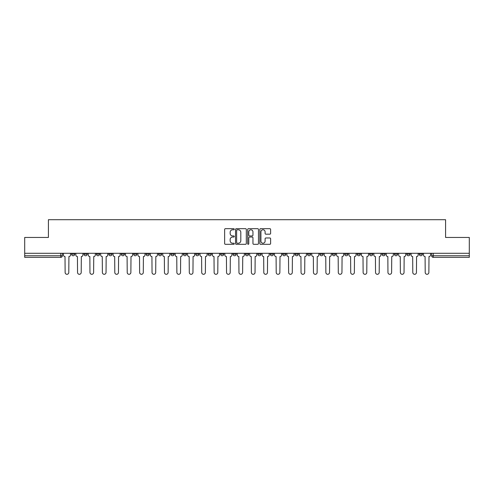 <?xml version="1.0" encoding="UTF-8"?>
<svg xmlns="http://www.w3.org/2000/svg" width="494" height="494" viewBox="0 0 494 494"><rect width="100%" height="100%" fill="white"/><g stroke="black" fill="none" stroke-linecap="round" stroke-linejoin="round"><path stroke-width="0.74" d="M234.267 229.228A0.55 0.55 0 0 0 233.718 228.679L225.418 228.679A0.784 0.784 0 0 0 224.634 229.463L224.634 243.523A0.784 0.784 0 0 0 225.418 244.308L233.718 244.308A0.55 0.55 0 0 0 234.267 243.758A0.55 0.55 0 0 0 233.718 243.215L232.643 243.215A2.501 2.501 0 0 1 230.142 240.714L230.142 239.541A2.501 2.501 0 0 1 232.643 237.04L233.718 237.04A0.55 0.55 0 0 0 234.267 236.496A0.55 0.55 0 0 0 233.718 235.947L232.643 235.947A2.501 2.501 0 0 1 230.142 233.446L230.142 232.273A2.501 2.501 0 0 1 232.643 229.778L233.718 229.778A0.55 0.55 0 0 0 234.267 229.228M406.821 253.286L406.821 254.163L410.001 254.163A1.593 1.593 0 0 1 408.415 255.756A1.593 1.593 0 0 1 406.821 254.163L406.821 253.286M394.403 253.286L394.403 254.163L397.59 254.163A1.593 1.593 0 0 1 395.997 255.756A1.593 1.593 0 0 1 394.403 254.163L394.403 253.286M319.908 253.286L319.908 254.163L323.088 254.163A1.593 1.593 0 0 1 321.495 255.756A1.593 1.593 0 0 1 319.908 254.163L319.908 253.286M307.49 253.286L307.49 254.163L310.67 254.163A1.593 1.593 0 0 1 309.083 255.756A1.593 1.593 0 0 1 307.49 254.163L307.49 253.286M295.072 253.286L295.072 254.163L298.259 254.163A1.593 1.593 0 0 1 296.666 255.756A1.593 1.593 0 0 1 295.072 254.163L295.072 253.286M270.243 253.286L270.243 254.163L273.423 254.163A1.593 1.593 0 0 1 271.83 255.756A1.593 1.593 0 0 1 270.243 254.163L270.243 253.286M245.407 254.163L245.407 253.286L245.407 254.163A1.593 1.593 0 0 0 247 255.756A1.593 1.593 0 0 1 245.407 254.163L248.593 254.163A1.593 1.593 0 0 1 247 255.756A1.593 1.593 0 0 0 248.593 254.163L248.593 253.286L248.593 254.163M232.989 254.163L232.989 253.286L232.989 254.163A1.593 1.593 0 0 0 234.582 255.756A1.593 1.593 0 0 1 232.989 254.163L236.175 254.163A1.593 1.593 0 0 1 234.582 255.756M220.577 254.163L220.577 253.286L220.577 254.163A1.593 1.593 0 0 0 222.17 255.756A1.593 1.593 0 0 1 220.577 254.163L223.757 254.163A1.593 1.593 0 0 1 222.17 255.756A1.593 1.593 0 0 0 223.757 254.163L223.757 253.286L223.757 254.163M208.159 253.286L208.159 254.163L211.346 254.163A1.593 1.593 0 0 1 209.752 255.756A1.593 1.593 0 0 1 208.159 254.163L208.159 253.286M195.741 253.286L195.741 254.163L198.928 254.163A1.593 1.593 0 0 1 197.334 255.756A1.593 1.593 0 0 1 195.741 254.163L195.741 253.286M183.33 253.286L183.33 254.163L186.51 254.163A1.593 1.593 0 0 1 184.917 255.756A1.593 1.593 0 0 1 183.33 254.163L183.33 253.286M170.912 254.163L170.912 253.286L170.912 254.163A1.593 1.593 0 0 0 172.505 255.756A1.593 1.593 0 0 1 170.912 254.163L174.092 254.163A1.593 1.593 0 0 1 172.505 255.756M146.076 254.163L146.076 253.286L146.076 254.163A1.593 1.593 0 0 0 147.669 255.756A1.593 1.593 0 0 1 146.076 254.163L149.262 254.163A1.593 1.593 0 0 1 147.669 255.756A1.593 1.593 0 0 0 149.262 254.163L149.262 253.286L149.262 254.163M133.664 254.163L133.664 253.286L133.664 254.163A1.593 1.593 0 0 0 135.251 255.756A1.593 1.593 0 0 1 133.664 254.163L136.844 254.163A1.593 1.593 0 0 1 135.251 255.756A1.593 1.593 0 0 0 136.844 254.163L136.844 253.286L136.844 254.163M121.246 254.163L121.246 253.286L121.246 254.163A1.593 1.593 0 0 0 122.839 255.756A1.593 1.593 0 0 1 121.246 254.163L124.426 254.163A1.593 1.593 0 0 1 122.839 255.756A1.593 1.593 0 0 0 124.426 254.163L124.426 253.286L124.426 254.163M108.828 254.163L108.828 253.286L108.828 254.163A1.593 1.593 0 0 0 110.421 255.756A1.593 1.593 0 0 1 108.828 254.163L112.015 254.163A1.593 1.593 0 0 1 110.421 255.756M96.41 254.163L96.41 253.286L96.41 254.163A1.593 1.593 0 0 0 98.003 255.756A1.593 1.593 0 0 1 96.41 254.163L99.597 254.163A1.593 1.593 0 0 1 98.003 255.756A1.593 1.593 0 0 0 99.597 254.163L99.597 253.286L99.597 254.163M83.999 254.163L83.999 253.286L83.999 254.163A1.593 1.593 0 0 0 85.586 255.756A1.593 1.593 0 0 1 83.999 254.163L87.179 254.163A1.593 1.593 0 0 1 85.586 255.756A1.593 1.593 0 0 0 87.179 254.163L87.179 253.286L87.179 254.163M269.829 234.187A0.784 0.784 0 0 0 270.613 233.409L270.613 229.463A0.784 0.784 0 0 0 269.829 228.679L260.616 228.679A0.784 0.784 0 0 0 259.832 229.463L259.832 243.523A0.784 0.784 0 0 0 260.616 244.308L269.829 244.308A0.784 0.784 0 0 0 270.613 243.523L270.613 238.763A0.784 0.784 0 0 0 269.829 237.978L265.889 237.978A0.784 0.784 0 0 0 265.105 238.763L265.105 241.121A2.087 2.087 0 0 1 263.018 243.215A2.087 2.087 0 0 1 260.925 241.121L260.925 231.865A2.087 2.087 0 0 1 263.018 229.778A2.087 2.087 0 0 1 265.105 231.865L265.105 233.409A0.784 0.784 0 0 0 265.889 234.187L269.829 234.187M24.7 253.286L24.7 237.447L48.418 237.447L48.418 219.7L445.582 219.7L445.582 237.447L469.3 237.447L469.3 253.286L24.7 253.286L24.7 255.756L62.349 255.756L62.349 253.286M246.315 229.463A0.784 0.784 0 0 0 245.537 228.679L236.317 228.679A0.784 0.784 0 0 0 235.533 229.463L235.533 243.523A0.784 0.784 0 0 0 236.317 244.308L245.537 244.308A0.784 0.784 0 0 0 246.315 243.523L246.315 229.463M248.463 228.679L257.683 228.679A0.784 0.784 0 0 1 258.467 229.463L258.467 243.523A0.784 0.784 0 0 1 257.683 244.308L253.737 244.308A0.784 0.784 0 0 1 252.959 243.523L252.959 237.824A0.784 0.784 0 0 0 252.175 237.04L249.556 237.04A0.784 0.784 0 0 0 248.778 237.824L248.778 243.758A0.55 0.55 0 0 1 248.229 244.308A0.55 0.55 0 0 1 247.685 243.758L247.685 229.463A0.784 0.784 0 0 1 248.463 228.679M431.651 253.286L431.651 255.756L469.3 255.756L469.3 257.349L433.244 257.349A1.593 1.593 0 0 1 431.651 255.756M469.3 253.286L469.3 255.756M62.349 255.756A1.593 1.593 0 0 1 60.756 257.349L24.7 257.349L24.7 255.756M422.419 253.286L422.419 254.163A1.593 1.593 0 0 1 420.826 255.756A1.593 1.593 0 0 1 419.239 254.163L422.419 254.163M419.239 253.286L419.239 254.163M410.001 253.286L410.001 254.163M397.59 253.286L397.59 254.163L397.59 253.286M385.172 253.286L385.172 254.163A1.593 1.593 0 0 1 383.579 255.756A1.593 1.593 0 0 1 381.986 254.163L385.172 254.163M381.986 253.286L381.986 254.163M372.754 253.286L372.754 254.163A1.593 1.593 0 0 1 371.161 255.756A1.593 1.593 0 0 1 369.574 254.163L372.754 254.163M369.574 253.286L369.574 254.163M360.336 253.286L360.336 254.163A1.593 1.593 0 0 1 358.749 255.756A1.593 1.593 0 0 1 357.156 254.163L360.336 254.163M357.156 253.286L357.156 254.163M347.924 253.286L347.924 254.163A1.593 1.593 0 0 1 346.331 255.756A1.593 1.593 0 0 1 344.738 254.163L347.924 254.163M344.738 253.286L344.738 254.163M335.506 253.286L335.506 254.163A1.593 1.593 0 0 1 333.913 255.756A1.593 1.593 0 0 1 332.32 254.163L335.506 254.163M332.32 253.286L332.32 254.163M323.088 253.286L323.088 254.163A1.593 1.593 0 0 1 321.495 255.756M310.67 253.286L310.67 254.163M298.259 254.163L298.259 253.286L298.259 254.163A1.593 1.593 0 0 1 296.666 255.756M285.841 253.286L285.841 254.163A1.593 1.593 0 0 1 284.248 255.756A1.593 1.593 0 0 1 282.654 254.163A1.593 1.593 0 0 0 284.248 255.756A1.593 1.593 0 0 0 285.841 254.163L282.654 254.163L282.654 253.286M273.423 254.163L273.423 253.286L273.423 254.163A1.593 1.593 0 0 1 271.83 255.756M261.011 253.286L261.011 254.163A1.593 1.593 0 0 1 259.418 255.756A1.593 1.593 0 0 1 257.825 254.163A1.593 1.593 0 0 0 259.418 255.756M257.825 253.286L257.825 254.163L261.011 254.163M236.175 253.286L236.175 254.163L236.175 253.286M211.346 254.163L211.346 253.286L211.346 254.163A1.593 1.593 0 0 1 209.752 255.756M198.928 254.163L198.928 253.286L198.928 254.163A1.593 1.593 0 0 1 197.334 255.756M186.51 254.163L186.51 253.286L186.51 254.163A1.593 1.593 0 0 1 184.917 255.756M174.092 253.286L174.092 254.163L174.092 253.286M161.68 254.163L161.68 253.286L161.68 254.163A1.593 1.593 0 0 1 160.087 255.756A1.593 1.593 0 0 1 158.494 254.163L161.68 254.163A1.593 1.593 0 0 1 160.087 255.756M158.494 253.286L158.494 254.163M112.015 253.286L112.015 254.163L112.015 253.286M74.761 253.286L74.761 254.163A1.593 1.593 0 0 1 73.174 255.756A1.593 1.593 0 0 1 71.581 254.163A1.593 1.593 0 0 0 73.174 255.756A1.593 1.593 0 0 0 74.761 254.163L74.761 253.286M71.581 253.286L71.581 254.163L74.761 254.163M237.176 229.778A0.55 0.55 0 0 0 236.626 230.321L236.626 242.665A0.55 0.55 0 0 0 237.176 243.215L238.306 243.215A2.501 2.501 0 0 0 240.806 240.714L240.806 232.273A2.501 2.501 0 0 0 238.306 229.778L237.176 229.778M252.959 231.902A2.087 2.087 0 0 0 250.866 229.815A2.087 2.087 0 0 0 248.778 231.902L248.778 235.169A0.784 0.784 0 0 0 249.556 235.947L252.175 235.947A0.784 0.784 0 0 0 252.959 235.169L252.959 231.902M63.423 253.286L63.423 254.96A1.593 1.593 0 0 0 65.01 256.553L65.134 272.472A1.828 1.828 0 0 0 66.962 274.3A1.828 1.828 0 0 0 68.796 272.472L68.913 256.553A1.593 1.593 0 0 0 70.506 254.96L70.506 253.286M75.835 253.286L75.835 254.96A1.593 1.593 0 0 0 77.428 256.553L77.552 272.472A1.828 1.828 0 0 0 79.38 274.3A1.828 1.828 0 0 0 81.207 272.472L81.331 256.553A1.593 1.593 0 0 0 82.924 254.96L82.924 253.286M88.253 253.286L88.253 254.96A1.593 1.593 0 0 0 89.846 256.553L89.964 272.472A1.828 1.828 0 0 0 91.798 274.3A1.828 1.828 0 0 0 93.625 272.472L93.749 256.553A1.593 1.593 0 0 0 95.336 254.96L95.336 253.286M100.671 253.286L100.671 254.96A1.593 1.593 0 0 0 102.264 256.553L102.382 272.472A1.828 1.828 0 0 0 104.209 274.3A1.828 1.828 0 0 0 106.043 272.472L106.161 256.553A1.593 1.593 0 0 0 107.754 254.96L107.754 253.286M113.089 253.286L113.089 254.96A1.593 1.593 0 0 0 114.676 256.553L114.799 272.472A1.828 1.828 0 0 0 116.627 274.3A1.828 1.828 0 0 0 118.461 272.472L118.579 256.553A1.593 1.593 0 0 0 120.172 254.96L120.172 253.286M125.501 253.286L125.501 254.96A1.593 1.593 0 0 0 127.094 256.553L127.217 272.472A1.828 1.828 0 0 0 129.045 274.3A1.828 1.828 0 0 0 130.873 272.472L130.996 256.553A1.593 1.593 0 0 0 132.59 254.96L132.59 253.286M137.919 253.286L137.919 254.96A1.593 1.593 0 0 0 139.512 256.553L139.629 272.472A1.828 1.828 0 0 0 141.463 274.3A1.828 1.828 0 0 0 143.291 272.472L143.408 256.553A1.593 1.593 0 0 0 145.001 254.96L145.001 253.286M150.337 253.286L150.337 254.96A1.593 1.593 0 0 0 151.93 256.553L152.047 272.472A1.828 1.828 0 0 0 153.875 274.3A1.828 1.828 0 0 0 155.709 272.472L155.826 256.553A1.593 1.593 0 0 0 157.419 254.96L157.419 253.286M162.754 253.286L162.754 254.96A1.593 1.593 0 0 0 164.341 256.553L164.465 272.472A1.828 1.828 0 0 0 166.293 274.3A1.828 1.828 0 0 0 168.127 272.472L168.244 256.553A1.593 1.593 0 0 0 169.837 254.96L169.837 253.286M175.166 253.286L175.166 254.96A1.593 1.593 0 0 0 176.759 256.553L176.877 272.472A1.828 1.828 0 0 0 178.711 274.3A1.828 1.828 0 0 0 180.538 272.472L180.662 256.553A1.593 1.593 0 0 0 182.255 254.96L182.255 253.286M187.584 253.286L187.584 254.96A1.593 1.593 0 0 0 189.177 256.553L189.295 272.472A1.828 1.828 0 0 0 191.129 274.3A1.828 1.828 0 0 0 192.956 272.472L193.074 256.553A1.593 1.593 0 0 0 194.667 254.96L194.667 253.286M200.002 253.286L200.002 254.96A1.593 1.593 0 0 0 201.595 256.553L201.713 272.472A1.828 1.828 0 0 0 203.54 274.3A1.828 1.828 0 0 0 205.374 272.472L205.492 256.553A1.593 1.593 0 0 0 207.085 254.96L207.085 253.286M212.42 253.286L212.42 254.96A1.593 1.593 0 0 0 214.007 256.553L214.13 272.472A1.828 1.828 0 0 0 215.958 274.3A1.828 1.828 0 0 0 217.792 272.472L217.91 256.553A1.593 1.593 0 0 0 219.503 254.96L219.503 253.286M224.832 253.286L224.832 254.96A1.593 1.593 0 0 0 226.425 256.553L226.542 272.472A1.828 1.828 0 0 0 228.376 274.3A1.828 1.828 0 0 0 230.204 272.472L230.328 256.553A1.593 1.593 0 0 0 231.914 254.96L231.914 253.286M237.25 253.286L237.25 254.96A1.593 1.593 0 0 0 238.843 256.553L238.96 272.472A1.828 1.828 0 0 0 240.794 274.3A1.828 1.828 0 0 0 242.622 272.472L242.739 256.553A1.593 1.593 0 0 0 244.332 254.96L244.332 253.286M249.668 253.286L249.668 254.96A1.593 1.593 0 0 0 251.261 256.553L251.378 272.472A1.828 1.828 0 0 0 253.206 274.3A1.828 1.828 0 0 0 255.04 272.472L255.157 256.553A1.593 1.593 0 0 0 256.75 254.96L256.75 253.286M262.086 253.286L262.086 254.96A1.593 1.593 0 0 0 263.673 256.553L263.796 272.472A1.828 1.828 0 0 0 265.624 274.3A1.828 1.828 0 0 0 267.458 272.472L267.575 256.553A1.593 1.593 0 0 0 269.168 254.96L269.168 253.286M274.497 253.286L274.497 254.96A1.593 1.593 0 0 0 276.09 256.553L276.208 272.472A1.828 1.828 0 0 0 278.042 274.3A1.828 1.828 0 0 0 279.87 272.472L279.993 256.553A1.593 1.593 0 0 0 281.58 254.96L281.58 253.286M286.915 253.286L286.915 254.96A1.593 1.593 0 0 0 288.508 256.553L288.626 272.472A1.828 1.828 0 0 0 290.46 274.3A1.828 1.828 0 0 0 292.287 272.472L292.405 256.553A1.593 1.593 0 0 0 293.998 254.96L293.998 253.286M299.333 253.286L299.333 254.96A1.593 1.593 0 0 0 300.926 256.553L301.044 272.472A1.828 1.828 0 0 0 302.871 274.3A1.828 1.828 0 0 0 304.705 272.472L304.823 256.553A1.593 1.593 0 0 0 306.416 254.96L306.416 253.286M311.745 253.286L311.745 254.96A1.593 1.593 0 0 0 313.338 256.553L313.462 272.472A1.828 1.828 0 0 0 315.289 274.3A1.828 1.828 0 0 0 317.123 272.472L317.241 256.553A1.593 1.593 0 0 0 318.834 254.96L318.834 253.286M324.163 253.286L324.163 254.96A1.593 1.593 0 0 0 325.756 256.553L325.873 272.472A1.828 1.828 0 0 0 327.707 274.3A1.828 1.828 0 0 0 329.535 272.472L329.659 256.553A1.593 1.593 0 0 0 331.246 254.96L331.246 253.286M336.581 253.286L336.581 254.96A1.593 1.593 0 0 0 338.174 256.553L338.291 272.472A1.828 1.828 0 0 0 340.125 274.3A1.828 1.828 0 0 0 341.953 272.472L342.07 256.553A1.593 1.593 0 0 0 343.663 254.96L343.663 253.286M348.999 253.286L348.999 254.96A1.593 1.593 0 0 0 350.592 256.553L350.709 272.472A1.828 1.828 0 0 0 352.537 274.3A1.828 1.828 0 0 0 354.371 272.472L354.488 256.553A1.593 1.593 0 0 0 356.081 254.96L356.081 253.286M361.41 253.286L361.41 254.96A1.593 1.593 0 0 0 363.004 256.553L363.127 272.472A1.828 1.828 0 0 0 364.955 274.3A1.828 1.828 0 0 0 366.783 272.472L366.906 256.553A1.593 1.593 0 0 0 368.499 254.96L368.499 253.286M373.828 253.286L373.828 254.96A1.593 1.593 0 0 0 375.421 256.553L375.539 272.472A1.828 1.828 0 0 0 377.373 274.3A1.828 1.828 0 0 0 379.201 272.472L379.324 256.553A1.593 1.593 0 0 0 380.911 254.96L380.911 253.286M386.246 253.286L386.246 254.96A1.593 1.593 0 0 0 387.839 256.553L387.957 272.472A1.828 1.828 0 0 0 389.791 274.3A1.828 1.828 0 0 0 391.619 272.472L391.736 256.553A1.593 1.593 0 0 0 393.329 254.96L393.329 253.286M398.664 253.286L398.664 254.96A1.593 1.593 0 0 0 400.251 256.553L400.375 272.472A1.828 1.828 0 0 0 402.202 274.3A1.828 1.828 0 0 0 404.036 272.472L404.154 256.553A1.593 1.593 0 0 0 405.747 254.96L405.747 253.286M411.076 253.286L411.076 254.96A1.593 1.593 0 0 0 412.669 256.553L412.793 272.472A1.828 1.828 0 0 0 414.62 274.3A1.828 1.828 0 0 0 416.448 272.472L416.572 256.553A1.593 1.593 0 0 0 418.165 254.96L418.165 253.286M423.494 253.286L423.494 254.96A1.593 1.593 0 0 0 425.087 256.553L425.204 272.472A1.828 1.828 0 0 0 427.038 274.3A1.828 1.828 0 0 0 428.866 272.472L428.99 256.553A1.593 1.593 0 0 0 430.577 254.96L430.577 253.286M60.756 253.286L60.756 257.349M433.244 253.286L433.244 257.349"/></g></svg>
